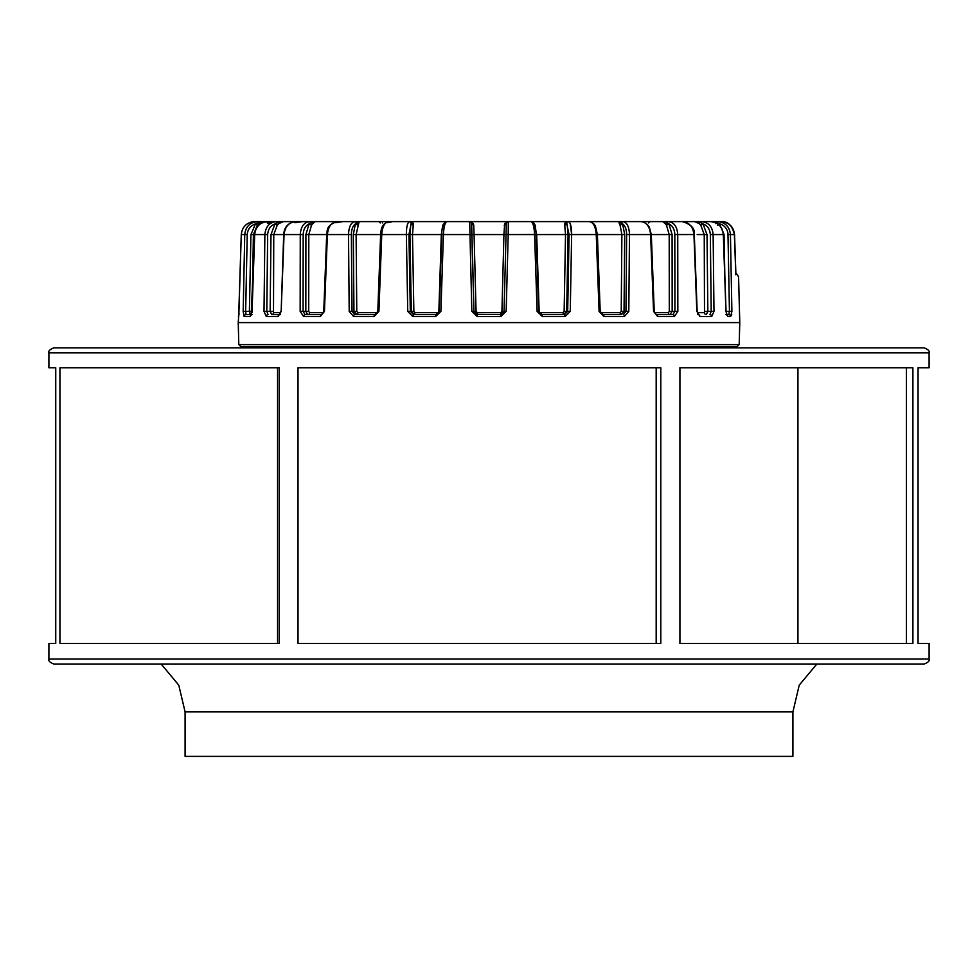<?xml version="1.0" encoding="UTF-8"?>
<svg xmlns="http://www.w3.org/2000/svg" width="978" height="978" viewBox="0 0 978 978"><rect width="100%" height="100%" fill="white"/><g stroke="black" fill="none" stroke-linecap="round" stroke-linejoin="round"><path stroke-width="1.47" d="M250.185 347.838L250.185 346.505L240.796 346.505L737.204 346.505L243.546 346.505M728.732 346.505L727.815 346.505L727.815 347.838M739.197 344.562L739.771 322.593L238.229 322.593L238.803 344.562L739.197 344.562L737.204 346.505M731.715 322.569L734.258 322.593M713.989 311.383L711.202 311.383L709.93 314.623A1.993 1.773 -90 0 1 711.703 316.566L713.989 311.383L713.133 234.561C712.375 226.664 708.549 222.348 701.654 221.615L694.612 221.615L698.964 223.497L701.654 221.615L710.407 221.615C718.035 222.348 722.339 226.664 723.317 234.561L725.933 311.383L727.754 316.566L730.664 316.566A1.993 1.919 -90 0 0 728.744 314.623A1.993 1.919 -90 0 1 730.664 316.566L731.899 311.383L730.432 234.561L727.987 234.561L729.441 311.383L728.744 314.623L726.409 314.623M711.703 316.566L699.893 316.566L697.167 311.359L698.219 314.623M677.84 311.383L674.918 311.383L672.888 314.623A1.993 1.479 -90 0 1 674.368 316.566L677.84 311.383L677.742 234.561C677.167 226.664 674.062 222.348 668.402 221.615L682.326 221.615C689.148 222.348 693.023 226.664 693.94 234.561L696.837 311.383M674.368 316.566L657.668 316.566L653.561 311.383L656.324 314.623L672.888 314.623M628.805 311.383L625.969 311.383L623.316 314.623A1.993 1.076 -90 0 1 624.392 316.566L628.805 311.383L629.477 234.561C629.147 226.664 626.959 222.348 622.925 221.615L618.866 221.615L619.294 223.497L622.925 221.615L641.079 221.615C646.617 222.348 649.795 226.664 650.602 234.561L653.561 311.383M624.392 316.566L603.939 316.566L599.086 311.383L600.199 311.371L603.035 314.623L621.213 314.623A1.993 1.076 90 0 1 620.125 312.679L621.226 311.383L621.886 234.561L624.71 234.561L622.57 223.901C625.113 225.612 626.47 229.17 626.629 234.561L625.969 311.383L624.037 311.383L621.213 314.623L603.023 314.623M570.247 311.383L567.68 311.383L564.587 314.623L565.198 316.566L570.247 311.383L571.653 234.561C571.568 226.664 570.455 222.348 568.328 221.615L566.225 221.615L564.575 223.497L568.328 221.615L589.465 221.615C593.353 222.348 595.614 226.664 596.25 234.561L599.086 311.383M565.198 316.566L542.387 316.566L537.105 311.383L538.707 311.371L541.971 314.623L564.587 314.623M506.164 311.383L504.037 311.383L500.712 314.623L500.809 316.566L506.164 311.383L508.193 234.561L506.042 234.561L504.037 311.383L506.323 223.901L506.555 222.703L508.328 221.615L504.709 223.497L508.328 221.615L531.005 221.615C532.973 222.348 534.171 226.664 534.587 234.561L537.105 311.383M500.809 316.566L477.191 316.566L471.836 311.383L473.963 311.383L471.958 234.561L473.963 311.383L477.288 314.623L473.963 311.383L476.066 311.383L474.073 234.561L473.755 225.282L473.291 223.497L471.445 222.703L473.963 311.383M530.21 221.615L531.005 221.615C534.074 222.238 535.81 226.554 536.213 234.549L508.193 234.561L508.328 221.615L469.672 221.615L471.836 311.383M440.895 311.383L439.293 311.371L436.029 314.623L435.613 316.566L440.895 311.383L443.425 234.561L441.86 234.561M435.613 316.566L412.802 316.566L407.753 311.383L411.322 311.383L414.501 314.623L436.041 314.623M406.359 234.903L407.753 311.383M374.061 316.566L353.608 316.566A1.993 1.076 -90 0 1 354.684 314.623L374.965 314.623A1.993 0.917 -90 0 0 374.061 316.566L378.914 311.383L381.75 234.561L356.114 234.561L358.706 223.497L356.603 222.703L355.43 223.901C352.887 225.612 351.542 229.158 351.371 234.561L352.031 311.383L353.963 311.383L356.787 314.623L374.977 314.623M353.608 316.566L349.195 311.383L352.031 311.383L354.684 314.623M395.405 221.615L355.075 221.615C351.041 222.348 348.853 226.664 348.523 234.561L349.195 311.383M320.332 316.566L303.632 316.566A1.993 1.479 -90 0 1 305.112 314.623L321.676 314.623A1.993 1.345 -90 0 0 320.332 316.566L324.439 311.383L327.398 234.561L308.803 234.561L311.505 225.282L312.874 223.497L310.845 222.703L309.072 223.901C305.454 225.612 303.498 229.158 303.18 234.561L303.082 311.383L305.821 311.383L307.605 314.623M303.632 316.566L300.16 311.383L303.082 311.383L305.112 314.623M300.258 234.903L300.16 311.383M277.202 225.282L274.977 223.901L270.992 234.561L273.767 234.561L273.498 312.679A1.993 1.773 -90 0 1 271.725 314.623L279.696 314.623A1.993 1.675 -90 0 0 278.107 316.566L281.163 311.383L284.06 234.561L273.767 234.561L277.202 225.282L279.036 223.497L277.239 222.703L274.977 223.901C270.527 225.612 268.094 229.158 267.666 234.561L266.798 311.383L270.148 311.383L271.725 314.623L280.417 314.623M266.297 316.566L264.011 311.383L266.798 311.383L268.07 314.623A1.993 1.773 -90 0 0 266.297 316.566L278.107 316.566M264.867 234.903L264.011 311.383M251.566 314.72A1.993 1.895 -90 0 0 250.246 316.566L252.067 311.383L254.683 234.537C255.661 226.664 259.965 222.348 267.593 221.615L276.346 221.615L277.239 222.703L283.388 221.615L276.346 221.615C269.451 222.348 265.625 226.664 264.867 234.561L254.683 234.561M250.246 316.566L244.133 316.566L243.18 311.383L249.39 311.383L250.16 314.623L251.59 314.623M252.104 312.679L253.4 234.561L257.324 225.282L259.512 223.497L265.441 221.615L257.593 221.615C249.916 222.348 245.637 226.664 244.744 234.561L243.18 311.383M252.141 314.623L251.212 314.989L254.573 234.537L250.93 234.561L255.454 223.901L258.058 222.703L257.593 221.615L254.61 221.615C246.688 222.348 242.238 226.664 241.273 234.561L238.656 316.566A1.993 1.993 -90 0 1 238.803 315.882L241.273 234.549C242.238 226.664 246.688 222.348 254.61 221.615L261.872 221.615M731.593 315.038L731.727 314.28M734.417 234.488L734.539 234.524C733.524 226.639 729.05 222.336 721.128 221.615C729.05 222.361 733.512 226.676 734.502 234.561M734.38 234.5L734.417 234.524C732.131 225.356 727.656 221.052 720.994 221.615C728.928 222.361 733.39 226.676 734.38 234.561L735.847 273.791M737.4 274.598L735.749 273.217M735.884 274.83L735.774 273.73M720.994 221.615L717.656 221.615C725.309 222.361 729.564 226.676 730.432 234.561L734.38 234.561M673.047 221.615L675.309 221.615L673.047 221.615M702.62 221.615L717.656 221.615L717.192 222.764L711.776 221.688M735.762 274.72L735.725 273.375M352.777 221.615L367.728 221.615M694.612 221.615L675.297 221.615L694.612 221.615L675.297 221.615L694.612 221.615L700.761 222.703L703.023 223.901L707.008 234.561L704.233 234.561L704.502 312.679A1.993 1.773 90 0 0 706.275 314.623L707.852 311.383L711.202 311.383L710.334 234.561C709.918 229.17 707.473 225.612 703.023 223.901L700.798 225.282L704.233 234.561L697.167 234.561M668.402 221.615C674.062 222.348 677.167 226.664 677.742 234.561L674.82 234.561C674.514 229.17 672.546 225.612 668.928 223.901L662.656 221.615L665.126 223.497L668.402 221.615L635.333 221.615M619.294 223.497L620.076 225.282L622.57 223.901L618.866 221.615L640.174 221.615L585.394 221.615M620.076 225.282L621.886 234.561L569.062 234.561L566.225 221.615L528.902 221.615M473.291 223.497L469.672 221.615L446.995 221.615C445.027 222.348 443.829 226.664 443.425 234.561L471.958 234.561L471.689 224.524M610.272 221.615L388.535 221.615C384.647 222.348 382.386 226.664 381.75 234.561L406.347 234.561C406.432 226.664 407.545 222.348 409.672 221.615L411.383 222.703L408.938 234.561L410.32 311.383L413.413 314.623L436.029 314.623L439.293 311.371L441.787 234.549C441.604 228.167 443.34 223.864 446.995 221.615L446.958 221.615M358.706 223.497L359.134 221.615L356.603 222.703L355.075 221.615L336.921 221.615C331.383 222.348 328.205 226.664 327.398 234.561L351.371 234.561M335.674 222.703L342.667 221.615L295.674 221.615C288.852 222.348 284.977 226.664 284.06 234.561L300.258 234.561C300.833 226.664 303.938 222.348 309.598 221.615L307.116 222.079M302.703 221.615L283.388 221.615L302.703 221.615L283.388 221.615L302.703 221.615L294.781 222.703M571.678 221.615L576.543 221.615M553.34 221.615L541.03 221.615M516.115 221.615L513.059 221.615M462.68 221.615L461.31 221.615M387.007 222.703L392.606 221.615L381.298 221.615M640.174 221.615L649.759 221.615L648.438 222.947M412.606 221.615L565.394 221.615M715.713 223.607L717.192 222.764L719.502 223.828L724.075 234.561L724.845 276.199M731.899 311.383L729.441 311.383L728.744 314.623L726.605 314.623M727.754 316.566A1.993 1.895 -90 0 0 726.434 314.72M698.964 223.497L700.798 225.282M699.893 316.566A1.993 1.675 -90 0 0 698.316 314.623L697.583 314.623M626.629 234.561L672.094 234.561L668.928 223.901L666.495 225.282L665.126 223.497L666.495 225.282L669.196 234.561L669.294 311.383L668.439 312.679A1.993 1.479 90 0 0 669.906 314.623L672.179 311.383L674.918 311.383L674.82 234.561M657.668 316.566A1.993 1.345 -90 0 0 656.324 314.623M603.939 316.566A1.993 0.917 -90 0 0 603.035 314.623M540.651 314.329L539.147 311.383L536.678 234.561L568.071 234.561L567.106 223.901L564.746 225.282L564.575 223.497L565.516 234.561L564.135 311.383L562.888 312.679L563.499 314.623L566.678 311.383L567.68 311.383L569.062 234.561M563.707 314.623L540.871 314.623M542.387 316.566L541.971 314.623L538.707 311.371L536.14 234.561M536.213 234.573L535.296 225.282L533.902 223.522M534.22 223.497L533.438 222.874M504.709 223.497L503.927 234.561L506.042 234.561L506.311 224.537M506.237 226.994L506.152 230.625M471.958 234.561L503.927 234.561L501.934 311.383L500.614 312.679L500.712 314.623L501.457 314.537L504.037 311.383L500.712 314.623L476.041 314.378M477.191 316.566L477.288 314.623L476.53 314.537L477.288 314.623L477.386 312.679L476.066 311.383M474.171 312.434L473.975 311.542M471.848 230.625L471.763 226.994M469.672 221.615L471.445 222.703L469.672 221.615M444.562 222.874L442.704 225.282L441.322 234.561L438.853 311.383L437.349 314.329M441.787 234.573L412.484 234.561L413.865 311.383L415.112 312.679L414.317 314.623M412.802 316.566L413.413 314.623M413.254 225.282L412.484 234.561L409.929 234.561L410.894 223.901L413.254 225.282L413.425 223.497L411.383 222.703L411.775 221.615L413.425 223.497M378.914 311.383L377.801 311.371L380.625 234.537C381.237 230.074 380.735 224.427 388.535 221.615M357.924 225.282L355.43 223.901L353.29 234.561L356.114 234.561L356.774 311.383L357.875 312.679A1.993 1.076 -90 0 1 356.787 314.623L356.444 314.623M324.439 311.383L323.755 311.359L326.701 234.537C327.899 232.189 324.537 226.028 336.921 221.615M308.094 314.623A1.993 1.479 -90 0 0 309.561 312.679L308.706 311.383L308.803 234.561L305.906 234.561L309.072 223.901L311.505 225.282M312.874 223.497L315.344 221.615L310.845 222.703L309.598 221.615M281.163 311.383L283.706 234.537C284.243 227.006 288.229 222.703 295.674 221.615M279.036 223.497L283.388 221.615M251.395 314.623L246.089 314.623L245.649 311.383L247.226 234.561C247.752 229.158 250.49 225.612 255.454 223.901L257.324 225.282M244.133 316.566A1.993 1.944 -90 0 1 246.089 314.623L250.185 314.623L249.39 311.383L251.859 311.383M259.512 223.497L258.058 222.703L265.441 221.615L275.441 221.615L267.654 223.522M267.141 222.703L275.441 221.615M252.899 221.725L254.61 221.615M571.653 234.561L570.186 223.607M665.126 223.497L662.656 221.615M598.573 221.615L597.534 221.615M59.927 367.765L59.927 643.451L279.317 643.451L279.317 367.765L59.927 367.765M48.9 352.813C48.142 351.151 49.805 349.488 53.888 347.838L924.112 347.838C928.159 349.427 929.821 351.09 929.1 352.813L48.9 352.813L48.9 367.765L55.746 367.765L55.746 643.451L48.9 643.451L48.9 659.062L929.1 659.062C929.821 660.798 928.159 662.461 924.112 664.038L53.888 664.038C49.841 662.461 48.179 660.798 48.9 659.062M489 367.765L298.009 367.765L298.009 643.451L660.798 643.451L660.798 367.765L489 367.765M679.918 367.765L912.902 367.765L912.902 643.451L679.918 643.451L679.918 367.765M929.1 659.062L929.1 643.451L918.061 643.451L918.061 367.765L929.1 367.765L929.1 352.813M792.913 711.874L792.913 756.385L185.087 756.385L185.087 711.874L792.913 711.874L799.234 685.138L816.838 664.038M723.317 234.561L710.334 234.561M682.326 221.615C691.153 224.292 695.138 228.595 694.294 234.537L677.742 234.561M247.226 234.561L241.273 234.561M238.656 316.566L238.229 322.593M717.669 225.221L719.502 223.828A11.308 10.917 95.8 0 1 727.987 234.561M710.407 221.615C718.109 222.361 722.449 226.664 723.427 234.537L726.043 311.371L729.441 311.383M723.439 234.573L724.075 234.561M705.077 311.383L707.852 311.383L707.008 234.561M697.338 312.679L704.502 312.679M669.294 311.383L672.179 311.383L672.094 234.561M654.478 312.679L668.439 312.679M621.226 311.383L624.037 311.383L624.71 234.561M600.48 312.679L620.125 312.679M564.135 311.383L566.678 311.383L568.071 234.561M540.455 312.679L562.888 312.679M539.147 311.383L537.643 311.383M504.245 225.282L506.323 223.901M504.037 311.383L501.934 311.383M477.386 312.679L500.614 312.679M473.755 225.282L471.677 223.901M440.357 311.383L438.853 311.383M415.112 312.679L437.545 312.679M413.865 311.383L411.322 311.383L409.929 234.561M406.347 234.561L408.938 234.561M357.875 312.679L377.52 312.679M356.774 311.383L353.963 311.383L353.29 234.561M309.561 312.679L323.522 312.679M308.706 311.383L305.821 311.383L305.906 234.561M300.258 234.561L303.18 234.561M273.498 312.679L280.662 312.679M272.923 311.383L270.148 311.383L270.992 234.561M264.867 234.561L267.666 234.561M251.603 313.962A1.993 1.944 -90 0 1 250.16 314.623M250.93 234.561L249.39 311.383M382.496 222.947A1.333 0.892 90 0 0 381.603 221.615M55.746 643.451L55.746 367.765M906.386 643.451L906.386 367.765M238.803 344.562L240.796 346.505M734.539 234.524L735.872 273.327M739.771 322.593L738.586 277.055L737.314 274.537M735.774 274.048L734.417 234.524M726.043 311.371L726.788 314.989L725.859 314.623M694.294 234.537L697.167 311.359M641.079 221.615C644.416 221.945 647.167 223.828 649.368 227.238L651.299 234.537L654.245 311.359M589.465 221.615C592.338 222.299 594.367 223.901 595.541 226.456L597.375 234.537L600.199 311.371M500.712 314.623L501.457 314.537M374.965 314.623L377.801 311.371M321.676 314.623L323.755 311.359M315.344 221.615L342.667 221.615M279.781 314.623L280.833 311.359M254.573 234.537C255.551 226.664 259.891 222.361 267.593 221.615M238.387 316.566L238.889 315.148M239.023 313.266L238.938 314.598M251.896 221.896L250.881 222.153M380.283 222.947L378.963 221.615M277.581 643.451L277.581 367.765M797.938 367.765L797.938 643.451M656.177 643.451L656.177 367.765M185.087 711.874L178.766 685.138L161.162 664.038"/></g></svg>
